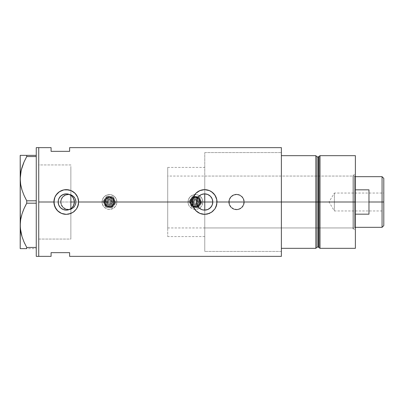 <?xml version="1.0" encoding="UTF-8"?>
<svg xmlns="http://www.w3.org/2000/svg" width="404" height="404" viewBox="0 0 404 404"><rect width="100%" height="100%" fill="white"/><g stroke="black" fill="none" stroke-linecap="round" stroke-linejoin="round"><path stroke-width="0.3" stroke-dasharray="2.02 1.52" d="M72.341 207.424L71.634 208.121M74.351 202.985L74.169 203.964M74.412 201.985L196.526 202L74.412 202.015M196.687 203.596L196.561 202.763M197.152 205.126L196.869 204.338M197.909 206.54L197.43 205.727M198.93 207.772L198.308 207.075M200.172 208.777L199.384 208.191M201.586 209.53L200.753 209.131M203.121 209.984L202.323 209.787M204.717 210.131L203.904 210.095M319.003 247.551L319.003 156.449L319.003 202L318.408 202L319.003 202L319.003 247.551L319.003 202L320.019 202L320.019 248.329L320.019 155.671L320.019 202L355.384 202L355.384 155.671L355.384 202L354.768 202L354.768 176.053L354.768 202L204.778 202L204.778 251.419L204.778 202L281.381 202L212.787 202L281.381 202L281.381 251.419L281.381 202L244.253 202A7.721 7.721 0 0 1 236.532 209.721A7.721 7.721 0 0 1 228.81 202L229.401 204.964L231.073 207.464L233.578 209.136L236.537 209.721L239.496 209.131L241.996 207.454L243.668 204.954L244.253 202L243.662 199.046L241.991 196.541L239.486 194.864L236.527 194.279L233.573 194.869L231.073 196.541L229.401 199.041L228.81 202L76.103 202A7.721 7.721 0 0 1 68.382 209.721A7.721 7.721 0 0 1 60.661 202L61.251 204.964L62.928 207.464L65.428 209.136L68.387 209.721L71.346 209.131L73.846 207.454L75.518 204.954L76.103 202L75.518 199.046L73.841 196.541L71.336 194.864L68.382 194.279L65.428 194.869L62.923 196.541L61.251 199.041L60.661 202L38.733 202L204.778 202L204.778 152.581L204.778 251.414L204.778 152.586L204.778 202L70.857 202L70.857 239.062L70.857 202L38.733 202L38.733 239.062L38.733 147.637L38.733 202L60.661 202L61.251 204.964L62.928 207.464L65.428 209.136L68.387 209.721L71.346 209.131L73.846 207.454L75.518 204.954L76.103 202L228.81 202L229.401 204.964L231.073 207.464L233.578 209.136L236.537 209.721L239.496 209.131L241.996 207.454L243.668 204.954L244.253 202L281.381 202L281.381 256.363L281.381 152.581L281.381 202L204.778 202L204.778 227.947L204.778 202L352.914 202L204.778 202L204.778 152.581L204.778 202L281.381 202L281.381 152.581L281.381 202L204.778 202L204.778 251.419L204.778 176.053L204.778 227.947L204.778 202L352.914 202L352.914 228.871L352.914 202L353.778 202L353.778 228.871L353.778 202L355.384 202L352.914 202L353.778 202L353.778 228.871L353.778 202L352.914 202L352.914 175.129L352.914 228.871L352.914 176.053L352.914 227.947L352.914 202L204.778 202L204.778 176.053L204.778 202L355.384 202L355.384 230.477L355.384 202L319.003 202L319.003 156.449M60.969 202A7.413 7.413 0 0 1 68.382 194.587A7.413 7.413 0 0 1 75.795 202A7.413 7.413 0 0 0 68.382 194.587A7.413 7.413 0 0 0 60.969 202L61.534 204.838L63.14 207.242L65.549 208.848L68.382 209.413L71.22 208.848L73.624 207.242L75.23 204.838L75.795 202L75.23 199.162L73.624 196.758L71.22 195.152L68.382 194.587L65.549 195.152L63.14 196.758L61.534 199.162L60.969 202A7.413 7.413 0 0 0 68.382 209.413A7.413 7.413 0 0 0 75.795 202A7.413 7.413 0 0 1 68.382 209.413A7.413 7.413 0 0 1 60.969 202L61.534 199.162L63.14 196.758L65.549 195.152L68.382 194.587L71.22 195.152L73.624 196.758L75.23 199.162L75.795 202L75.23 204.838L73.624 207.242L71.22 208.848L68.382 209.413L65.549 208.848L63.14 207.242L61.534 204.838L60.969 202M229.118 202A7.413 7.413 0 0 1 236.532 194.587A7.413 7.413 0 0 1 243.945 202A7.413 7.413 0 0 0 236.532 194.587A7.413 7.413 0 0 0 229.118 202L229.684 204.838L231.29 207.242L233.694 208.848L236.532 209.413L239.37 208.848L241.774 207.242L243.38 204.838L243.945 202L243.38 199.162L241.774 196.758L239.37 195.152L236.532 194.587L233.694 195.152L231.29 196.758L229.684 199.162L229.118 202A7.413 7.413 0 0 0 236.532 209.413A7.413 7.413 0 0 0 243.945 202A7.413 7.413 0 0 1 236.532 209.413A7.413 7.413 0 0 1 229.118 202L229.684 199.162L231.29 196.758L233.694 195.152L236.532 194.587L239.37 195.152L241.774 196.758L243.38 199.162L243.945 202L243.38 204.838L241.774 207.242L239.37 208.848L236.532 209.413L233.694 208.848L231.29 207.242L229.684 204.838L229.118 202M201.626 209.545L204.778 210.131L204.778 251.419L204.778 210.131M212.156 205.131L211.908 205.676M64.534 209.939L65.625 210.1M61.539 208.6L62.474 209.181M73.028 206.535L73.462 205.813M64.342 214.201L66.281 214.352A12.352 12.352 0 0 0 77.694 206.737M78.396 204.424A12.352 12.352 0 0 0 78.639 202L78.628 201.571M208.646 190.309L204.656 189.648L202.247 189.885L197.793 191.728L194.385 195.137L193.243 197.273L192.304 202A12.352 12.352 0 0 0 192.541 204.414L192.541 204.419M202.747 214.206L204.651 214.352A12.352 12.352 0 0 0 216.064 206.742M216.771 204.424A12.352 12.352 0 0 0 217.009 202L217.004 201.571M206.298 209.964L205.591 210.075M207.813 209.494L207.121 209.747M209.206 208.737L208.58 209.121M210.428 207.727L209.863 208.242M211.428 206.5L211.034 207.04M212.63 203.581L212.534 204.015M58.156 202L38.733 202L38.733 256.363L38.733 164.938L38.733 239.062L38.733 202L58.156 202M58.454 204.187L58.227 203.101M59.949 207.095L59.322 206.202M61.948 208.878L61.681 208.701M63.292 209.56L62.963 209.423M69.907 209.277L68.892 209.701M281.381 147.637L281.381 248.329L281.381 152.581L281.381 202L281.381 155.671L315.847 155.671L315.847 248.329L315.847 155.671L315.847 248.329L281.381 248.329L281.381 155.671L315.847 155.671L315.847 202L315.847 155.671L315.847 202L317.084 202L315.847 202L315.847 248.329L281.381 248.329L281.381 202L281.381 251.419L281.381 202L212.787 202L281.381 202L281.381 147.637M51.086 147.637L51.086 151.343L69.619 151.343L69.619 147.637L69.619 151.343L51.086 151.343L51.086 147.637M51.086 252.657L51.086 256.363L51.086 252.657L69.619 252.657L51.086 252.657M69.619 256.363L69.619 252.657L69.619 256.363M70.857 195.278L70.857 239.062L38.733 239.062L38.733 164.938L38.733 202L38.733 164.938L70.857 164.938L70.857 239.062L70.857 167.407L70.857 195.278L68.892 194.299M65.625 193.9L66.731 193.885M62.963 194.577L63.292 194.44M61.681 195.299L61.953 195.122M59.322 197.803L59.949 196.905M58.227 200.899L58.454 199.818M212.565 200.121L212.63 200.419M211.908 198.324L212.156 198.864M211.029 196.955L211.428 197.5M209.888 195.778L210.428 196.273M207.858 194.526L204.778 193.869M208.56 194.869L209.206 195.263M207.151 194.263L207.813 194.506M205.565 193.92L206.298 194.036M216.958 200.844L216.069 197.273L214.928 195.137L213.393 193.263L209.378 190.582M192.304 202L193.243 206.727L194.385 208.863L195.92 210.737L199.935 213.418M200.778 213.731L202.237 214.115M207.111 214.11L204.697 214.352M207.6 213.999L208.817 213.635M209.383 213.413L213.393 210.737L214.928 208.863L216.069 206.727L217.009 202M78.583 200.844L77.699 197.273L76.558 195.137L73.149 191.728L71.008 190.582M70.266 190.304L68.665 189.875M68.695 189.885L66.246 189.648M66.281 189.648L61.554 190.587L57.545 193.263L54.868 197.273L54.166 199.591L54.166 204.409L56.01 208.863L57.545 210.737L61.554 213.413M62.383 213.726L63.862 214.115M68.695 214.115L66.327 214.352M69.14 214.019L70.453 213.63M71.013 213.413L73.149 212.272L76.558 208.863L77.699 206.727L78.639 202M197.157 198.854L196.677 200.434M228.81 202A7.721 7.721 0 0 1 236.532 194.279A7.721 7.721 0 0 1 244.253 202L243.662 199.046L241.991 196.541L239.486 194.864L236.527 194.279L233.573 194.869L231.073 196.541L229.401 199.041L228.81 202L229.396 199.046L231.073 196.541L232.239 195.581L235.027 194.425L238.037 194.425L239.486 194.864L241.991 196.541L243.668 199.046L244.107 200.495L244.107 203.505L243.668 204.954L241.991 207.459L239.486 209.136L238.037 209.575L235.027 209.575L233.578 209.136L232.239 208.419L230.113 206.287L229.396 204.954L228.81 202M60.661 202A7.721 7.721 0 0 1 68.382 194.279A7.721 7.721 0 0 1 76.103 202L75.518 199.046L73.841 196.541L71.336 194.864L68.382 194.279L65.428 194.869L62.923 196.541L61.251 199.041L60.661 202L61.251 199.046L61.964 197.713L64.095 195.581L66.877 194.425L69.892 194.425L71.336 194.864L72.675 195.581L74.806 197.713L75.957 200.495L75.957 203.505L75.518 204.954L73.841 207.459L71.336 209.136L69.892 209.575L66.877 209.575L65.428 209.136L62.923 207.459L61.964 206.287L61.251 204.954L60.661 202M74.169 200.031L74.351 201.005M71.634 195.879L72.336 196.571M203.914 193.905L204.717 193.869M202.308 194.218L203.121 194.016M200.778 194.854L201.586 194.476M199.374 195.819L200.172 195.218M198.319 196.91L198.93 196.233M197.43 198.273L197.909 197.46M196.869 199.662L197.152 198.874M196.561 201.237L196.682 200.409M36.259 256.363L36.259 147.637L36.259 256.363M38.733 147.637L38.733 256.363L38.733 147.637M20.932 185.88L21.271 187.395M22.013 190.057L23.72 194.672M26.412 200.207L24.083 195.506L26.735 200.803L36.259 200.803L36.259 156.56L26.735 156.56L36.259 156.56L36.259 203.197L26.735 203.197L26.406 203.798M24.094 161.837L23.654 162.847M21.629 168.609L21.129 170.574M20.68 172.882L20.2 178.679L20.2 155.363L36.259 155.363L36.259 200.803L36.259 155.363L26.735 155.363L26.735 156.56L26.735 155.363L24.083 155.363M24.094 208.474L23.654 209.489M22.013 213.943L21.129 217.216M20.68 219.518L20.2 225.321L20.2 178.679L20.321 222.412M20.67 231.073L21.271 234.032M22.013 236.694L23.72 241.309M22.003 236.653L24.083 242.142L26.735 247.44L36.259 247.44L36.259 203.197L36.259 248.637L20.2 248.637M21.235 248.637L20.321 248.637M24.104 248.637L22.003 248.637M24.826 243.748L26.735 247.44L26.735 248.637L36.259 248.637L36.259 203.197L36.259 247.44L26.735 247.44L26.735 248.637M21.24 233.901L21.67 235.537M20.67 231.078L20.927 232.482M20.321 228.204L20.417 229.23M20.67 219.564L20.392 221.655M21.24 216.736L20.912 218.226M22.008 213.958L21.619 215.276M26.735 200.803L26.735 203.197L36.259 203.197L36.259 200.803L36.259 203.197L36.259 200.803L26.735 200.803L26.735 203.197L25.891 204.767M22.013 190.042L23.78 194.809M21.24 187.264L21.67 188.9M20.321 181.568L20.422 182.643M20.321 175.77L20.2 155.363M20.67 172.927L20.392 175.033M21.24 170.099L20.892 171.695M22.013 155.363L20.675 155.363M38.733 239.062L38.733 164.938L38.733 239.062L70.857 239.062L70.857 164.938L38.733 164.938L38.733 239.062L70.857 239.062M36.259 248.637L36.259 247.44L36.259 248.637M318.408 156.904L318.408 247.097L318.408 202L317.084 202L317.084 247.097L317.084 156.904M317.084 247.097L317.084 202L318.408 202L318.408 247.097M355.384 202L355.384 248.329L355.384 173.523L355.384 202L353.778 202L353.778 175.129L353.778 202L355.384 202L355.384 173.523L355.384 214.171L355.384 189.829L355.384 214.171L355.384 202L167.716 202L196.526 202L167.716 202L167.716 176.053L167.716 202L70.857 202L70.857 167.407L70.857 236.593L70.857 202L167.716 202L167.716 167.407L167.716 202L74.412 202L167.716 202L167.716 236.593L167.716 167.407L167.716 227.947L167.716 176.053L167.716 227.947L167.716 202L354.768 202L354.768 176.053L354.768 227.947L354.768 202L354.768 227.947L354.768 202L355.384 202L355.384 214.171L355.384 202M317.084 202L317.084 156.904L317.084 202M318.408 202L318.408 156.904L318.408 202M281.381 155.671L281.381 152.581L281.381 155.671M281.381 248.329L281.381 251.419L281.381 248.329M352.914 202L352.914 176.053L352.914 202M353.778 202L353.778 175.129L353.778 202M382.068 202L382.068 176.674L382.068 202L368.973 202L368.973 189.829L355.384 189.829L355.384 227.326L355.384 214.171L368.973 214.171L368.973 202L382.068 202L382.068 227.326L382.068 202L383.8 202L382.068 202M383.8 178.401L383.8 202L334.381 202L334.381 210.959L334.381 202L383.8 202L383.8 210.959L383.8 178.401M383.8 193.041L383.8 202L334.381 202L383.8 202L383.8 203.747L383.8 193.041L383.8 225.599L383.8 193.041L334.381 193.041L334.381 202C334.381 190.446 334.381 190.446 334.381 202C334.381 190.446 334.381 190.446 334.381 202L334.381 193.041L328.997 202L334.381 202C334.381 213.554 334.381 213.554 334.381 202C334.381 213.554 334.381 213.554 334.381 202L328.997 202L334.381 210.959L383.8 210.959M70.857 202L70.857 167.407L70.857 202M355.384 214.171L355.384 227.326L355.384 214.171L368.973 214.171L368.973 189.829L355.384 189.829L355.384 214.171M368.973 189.829L368.973 214.171L368.973 189.829M383.8 203.747L383.8 210.787L383.8 203.747M106.893 203.066A2.777 2.777 0 0 1 108.398 199.435A2.777 2.777 0 0 1 112.029 200.934L111.459 201.172A2.161 2.161 0 0 0 108.636 200.005A2.161 2.161 0 0 0 107.464 202.828L106.893 203.066A2.777 2.777 0 0 1 108.398 199.435A2.777 2.777 0 0 1 112.029 200.934A2.777 2.777 0 0 0 108.398 199.435A2.777 2.777 0 0 0 106.893 203.066L108.398 204.57L110.529 204.565L112.029 203.061L112.029 200.934L110.524 199.43L108.398 199.435L106.893 200.939L106.893 203.066A2.777 2.777 0 0 0 110.529 204.565A2.777 2.777 0 0 0 112.029 200.934A2.777 2.777 0 0 1 110.529 204.565A2.777 2.777 0 0 1 106.893 203.066L107.464 202.828L107.343 201.581L107.934 200.47L109.883 199.879L110.989 200.47L111.585 201.576L111.262 203.202L110.292 203.995L108.636 204L107.464 202.828A2.161 2.161 0 0 0 110.292 203.995A2.161 2.161 0 0 0 111.459 201.172L112.029 200.934A2.777 2.777 0 0 1 110.529 204.565A2.777 2.777 0 0 1 106.893 203.066M105.181 203.773A4.631 4.631 0 0 0 111.236 206.277A4.631 4.631 0 0 0 113.741 200.227L112.736 198.723L111.236 197.718L109.459 197.369L107.686 197.723L106.186 198.728L105.181 200.227L104.828 202L105.181 203.773L106.186 205.277L107.691 206.282L109.464 206.631L111.236 206.277L112.741 205.272L113.746 203.773L114.095 202L113.741 200.227A4.631 4.631 0 0 0 107.686 197.723A4.631 4.631 0 0 0 105.181 203.773M113.171 200.46A4.015 4.015 0 0 1 110.999 205.707A4.015 4.015 0 0 1 105.752 203.54A4.015 4.015 0 0 1 107.924 198.293A4.015 4.015 0 0 1 113.171 200.46A4.015 4.015 0 0 1 110.999 205.707A4.015 4.015 0 0 1 105.752 203.54A4.015 4.015 0 0 1 107.924 198.293A4.015 4.015 0 0 1 113.171 200.46M112.6 200.697A3.399 3.399 0 0 0 108.161 198.864A3.399 3.399 0 0 0 106.323 203.303L106.065 202L106.323 200.702L107.06 199.596L108.161 198.864L109.464 198.601L110.762 198.859L111.863 199.596L112.6 200.697L112.862 202L112.605 203.298L111.868 204.404L110.767 205.136L109.464 205.399L108.166 205.141L107.06 204.404L106.323 203.303A3.399 3.399 0 0 0 110.767 205.136A3.399 3.399 0 0 0 112.6 200.697M108.035 202.591A1.545 1.545 0 0 1 108.873 200.576A1.545 1.545 0 0 1 110.888 201.409A1.545 1.545 0 0 0 108.873 200.576A1.545 1.545 0 0 0 108.035 202.591L108.873 203.429L110.055 203.424L110.888 202.591L110.888 201.409L110.055 200.571L108.873 200.576L108.035 201.409L108.035 202.591A1.545 1.545 0 0 0 110.055 203.424A1.545 1.545 0 0 0 110.888 201.409A1.545 1.545 0 0 1 110.055 203.424A1.545 1.545 0 0 1 108.035 202.591L108.035 201.409L108.873 200.576L110.055 200.571L110.888 201.409L110.888 202.591L110.055 203.424L108.873 203.429L108.035 202.591M104.899 203.894A4.944 4.944 0 0 0 111.358 206.565A4.944 4.944 0 0 0 114.029 200.106A4.944 4.944 0 0 1 111.358 206.565A4.944 4.944 0 0 1 104.899 203.894L105.969 205.495L107.575 206.565L109.464 206.944L111.358 206.565L112.958 205.495L114.029 203.889L114.403 202L114.029 200.106L112.958 198.505L111.353 197.435L109.459 197.056L107.57 197.435L105.969 198.505L104.616 201.035L104.616 202.965L105.969 205.495L108.499 206.848L110.428 206.848L112.958 205.495L114.029 203.889L114.312 201.035L113.569 199.253L112.206 197.889L109.459 197.056L107.57 197.435L105.353 199.258L104.52 202L104.899 203.894A4.944 4.944 0 0 1 107.57 197.435A4.944 4.944 0 0 1 114.029 200.106A4.944 4.944 0 0 0 107.57 197.435A4.944 4.944 0 0 0 104.899 203.894M113.458 200.344A4.323 4.323 0 0 1 111.12 205.995A4.323 4.323 0 0 1 105.469 203.656A4.323 4.323 0 0 0 111.12 205.995A4.323 4.323 0 0 0 113.458 200.344A4.323 4.323 0 0 0 107.807 198.005A4.323 4.323 0 0 0 105.469 203.656A4.323 4.323 0 0 1 107.807 198.005A4.323 4.323 0 0 1 113.458 200.344A4.323 4.323 0 0 1 111.12 205.995A4.323 4.323 0 0 1 105.469 203.656A4.323 4.323 0 0 0 111.12 205.995A4.323 4.323 0 0 0 113.458 200.344A4.323 4.323 0 0 0 107.807 198.005A4.323 4.323 0 0 0 105.469 203.656A4.323 4.323 0 0 1 107.807 198.005A4.323 4.323 0 0 1 113.458 200.344M104.328 204.131A5.56 5.56 0 0 1 107.333 196.864A5.56 5.56 0 0 1 114.6 199.869A5.56 5.56 0 0 0 107.333 196.864A5.56 5.56 0 0 0 104.328 204.131L103.904 202L104.328 199.874L105.53 198.071L107.333 196.864L109.459 196.44L111.59 196.864L113.393 198.066L114.6 199.869L115.024 202L114.832 203.439L113.398 205.929L110.903 207.368L108.742 207.515L107.338 207.136L105.535 205.934L104.328 204.131L106.378 206.626L108.378 207.454L110.55 207.454L113.398 205.929L114.6 204.126L115.024 202L114.6 199.869L112.549 197.374L110.544 196.546L107.333 196.864L105.53 198.071L104.328 199.874L103.904 202L104.328 204.131A5.56 5.56 0 0 0 111.595 207.136A5.56 5.56 0 0 0 114.6 199.869A5.56 5.56 0 0 1 111.595 207.136A5.56 5.56 0 0 1 104.328 204.131L104.01 200.919L105.53 198.071L108.378 196.546L110.544 196.546L112.549 197.374L114.085 198.909L114.918 200.914L114.918 203.081L113.398 205.929L110.55 207.454L108.378 207.454L105.535 205.934L104.328 204.131L105.555 207.095L108.742 207.515A5.56 5.56 0 0 1 105.05 198.617A5.56 5.56 0 0 1 114.6 199.869A5.56 5.56 0 0 1 108.742 207.515L111.923 207.929L115.827 202.833L113.367 196.905L107.004 196.071L103.096 201.167L104.328 204.131L103.949 202.727L104.091 200.561L105.05 198.617L106.075 197.591L107.333 196.864L109.459 196.44L112.241 197.182L114.276 199.217L115.024 202L114.6 204.126L112.847 206.409L110.903 207.368L108.025 207.373L106.08 206.414L104.328 204.131A5.56 5.56 0 0 0 113.877 205.383A5.56 5.56 0 0 0 110.186 196.485A5.56 5.56 0 0 0 105.05 198.617L107.004 196.071L113.367 196.905L115.827 202.833L111.923 207.929L105.555 207.095L103.096 201.167L105.05 198.617A5.56 5.56 0 0 0 104.328 204.131L103.096 201.167L104.328 204.131M102.616 204.838A7.413 7.413 0 0 1 106.626 195.152A7.413 7.413 0 0 1 116.312 199.162A7.413 7.413 0 0 0 106.626 195.152A7.413 7.413 0 0 0 102.616 204.838A7.413 7.413 0 0 0 112.302 208.848A7.413 7.413 0 0 0 116.312 199.162A7.413 7.413 0 0 1 112.302 208.848A7.413 7.413 0 0 1 102.616 204.838L102.05 202.005L102.611 199.167L104.217 196.758L106.626 195.152L109.459 194.587L112.297 195.152L114.701 196.758L116.312 199.162L116.877 201.995L116.736 203.444L115.63 206.116L114.706 207.242L112.302 208.848L110.913 209.272L108.02 209.272L106.631 208.848L105.348 208.166L103.303 206.121L102.192 203.449L102.05 202.005L102.611 199.167L103.298 197.884L104.217 196.758L106.626 195.152L108.014 194.728L110.908 194.728L113.58 195.834L114.701 196.758L116.312 199.162L116.731 200.551L116.736 203.444L116.312 204.833L115.63 206.116L113.585 208.161L110.913 209.272L109.464 209.413L108.02 209.272L105.348 208.166L104.222 207.242L102.616 204.838M108.742 207.515L105.555 207.095L108.742 207.515M113.877 205.383L115.827 202.833L113.877 205.383M114.6 199.869L113.367 196.905L114.6 199.869M110.186 196.485L113.367 196.905L110.186 196.485M105.05 198.617L103.096 201.167L105.05 198.617M192.885 203.066A2.777 2.777 0 0 1 194.39 199.435A2.777 2.777 0 0 1 198.021 200.934L197.45 201.172A2.161 2.161 0 0 0 194.622 200.005A2.161 2.161 0 0 0 193.455 202.828L192.885 203.066A2.777 2.777 0 0 1 194.39 199.435A2.777 2.777 0 0 1 198.021 200.934A2.777 2.777 0 0 0 194.39 199.435A2.777 2.777 0 0 0 192.885 203.066L194.39 204.57L196.516 204.565L198.021 203.061L198.021 200.934L196.516 199.43L194.39 199.435L192.885 200.939L192.885 203.066A2.777 2.777 0 0 0 196.516 204.565A2.777 2.777 0 0 0 198.021 200.934A2.777 2.777 0 0 1 196.516 204.565A2.777 2.777 0 0 1 192.885 203.066L193.455 202.828L193.329 201.581L193.925 200.47L195.874 199.879L196.98 200.47L197.571 201.576L197.45 202.828L196.278 203.995L194.627 204L193.455 202.828A2.161 2.161 0 0 0 196.278 203.995A2.161 2.161 0 0 0 197.45 201.172L198.021 200.934A2.777 2.777 0 0 1 196.516 204.565A2.777 2.777 0 0 1 192.885 203.066M191.173 203.773A4.631 4.631 0 0 0 197.228 206.277A4.631 4.631 0 0 0 199.733 200.227L198.728 198.723L197.223 197.718L195.45 197.369L193.678 197.723L192.173 198.728L191.173 200.227L190.819 202L191.173 203.773L192.178 205.277L193.683 206.282L195.455 206.631L197.228 206.277L198.728 205.272L199.733 203.773L200.086 202L199.733 200.227A4.631 4.631 0 0 0 193.678 197.723A4.631 4.631 0 0 0 191.173 203.773M199.162 200.46A4.015 4.015 0 0 1 196.99 205.707A4.015 4.015 0 0 1 191.743 203.54A4.015 4.015 0 0 1 193.915 198.293A4.015 4.015 0 0 1 199.162 200.46A4.015 4.015 0 0 1 196.99 205.707A4.015 4.015 0 0 1 191.743 203.54A4.015 4.015 0 0 1 193.915 198.293A4.015 4.015 0 0 1 199.162 200.46M198.591 200.697A3.399 3.399 0 0 0 194.152 198.864A3.399 3.399 0 0 0 192.314 203.303L192.057 202L192.314 200.702L193.046 199.596L194.152 198.864L195.45 198.601L196.753 198.859L197.854 199.596L198.591 200.697L198.849 202L198.591 203.298L197.854 204.404L196.753 205.136L195.455 205.399L194.152 205.141L193.051 204.404L192.314 203.303A3.399 3.399 0 0 0 196.753 205.136A3.399 3.399 0 0 0 198.591 200.697M194.026 202.591A1.545 1.545 0 0 1 194.859 200.576A1.545 1.545 0 0 1 196.879 201.409A1.545 1.545 0 0 0 194.859 200.576A1.545 1.545 0 0 0 194.026 202.591L194.859 203.429L196.046 203.424L196.879 202.591L196.879 201.409L196.041 200.571L194.859 200.576L194.026 201.409L194.026 202.591A1.545 1.545 0 0 0 196.046 203.424A1.545 1.545 0 0 0 196.879 201.409A1.545 1.545 0 0 1 196.046 203.424A1.545 1.545 0 0 1 194.026 202.591L194.026 201.409L194.859 200.576L196.041 200.571L196.879 201.409L196.879 202.591L196.046 203.424L194.859 203.429L194.026 202.591M190.885 203.894A4.944 4.944 0 0 0 197.344 206.565A4.944 4.944 0 0 0 200.015 200.106A4.944 4.944 0 0 1 197.344 206.565A4.944 4.944 0 0 1 190.885 203.894L191.961 205.495L193.561 206.565L195.455 206.944L197.344 206.565L198.95 205.495L200.02 203.889L200.394 202L200.015 200.106L198.197 197.889L195.45 197.056L192.703 197.894L190.885 200.111L190.607 202.965L191.961 205.495L194.491 206.848L197.344 206.565L199.561 204.742L200.394 202L199.561 199.253L197.339 197.435L194.486 197.152L191.956 198.505L190.602 201.035L190.885 203.894A4.944 4.944 0 0 1 193.561 197.435A4.944 4.944 0 0 1 200.015 200.106A4.944 4.944 0 0 0 193.561 197.435A4.944 4.944 0 0 0 190.885 203.894M199.445 200.344A4.323 4.323 0 0 1 197.107 205.995A4.323 4.323 0 0 1 191.456 203.656A4.323 4.323 0 0 0 197.107 205.995A4.323 4.323 0 0 0 199.445 200.344A4.323 4.323 0 0 0 193.794 198.005A4.323 4.323 0 0 0 191.456 203.656A4.323 4.323 0 0 1 193.794 198.005A4.323 4.323 0 0 1 199.445 200.344A4.323 4.323 0 0 1 197.107 205.995A4.323 4.323 0 0 1 191.456 203.656A4.323 4.323 0 0 0 197.107 205.995A4.323 4.323 0 0 0 199.445 200.344A4.323 4.323 0 0 0 193.794 198.005A4.323 4.323 0 0 0 191.456 203.656A4.323 4.323 0 0 1 193.794 198.005A4.323 4.323 0 0 1 199.445 200.344M190.314 204.131A5.56 5.56 0 0 1 193.324 196.864A5.56 5.56 0 0 1 200.586 199.869A5.56 5.56 0 0 0 193.324 196.864A5.56 5.56 0 0 0 190.314 204.131L189.89 202L190.314 199.874L191.521 198.071L193.324 196.864L195.45 196.44L197.576 196.864L199.384 198.066L200.586 199.869L201.01 202L200.591 204.126L199.384 205.929L197.581 207.136L195.455 207.56L193.324 207.136L191.521 205.934L190.314 204.131L192.365 206.626L194.369 207.454L196.541 207.454L199.384 205.929L200.591 204.126L200.904 200.914L199.384 198.066L197.576 196.864L194.364 196.546L191.521 198.071L190.001 200.919L190.314 204.131A5.56 5.56 0 0 0 197.581 207.136A5.56 5.56 0 0 0 200.586 199.869A5.56 5.56 0 0 1 197.581 207.136A5.56 5.56 0 0 1 190.314 204.131L189.89 202L190.314 199.874L192.36 197.379L195.45 196.44L198.541 197.374L200.076 198.909L200.904 200.914L200.591 204.126L199.384 205.929L196.541 207.454L194.369 207.454L192.365 206.626L190.314 204.131L191.547 207.095L194.728 207.515A5.56 5.56 0 0 1 191.042 198.617A5.56 5.56 0 0 1 200.586 199.869A5.56 5.56 0 0 1 194.728 207.515L197.909 207.929L201.818 202.833L199.359 196.905L192.991 196.071L189.087 201.167L190.314 204.131L189.89 202L190.082 200.561L191.042 198.617L192.067 197.591L193.324 196.864L195.45 196.44L198.228 197.182L199.864 198.611L200.965 201.273L200.591 204.126L198.839 206.409L196.894 207.368L194.016 207.373L191.521 205.934L190.314 204.131A5.56 5.56 0 0 0 199.864 205.383A5.56 5.56 0 0 0 196.177 196.485A5.56 5.56 0 0 0 191.042 198.617L192.991 196.071L199.359 196.905L201.818 202.833L197.909 207.929L191.547 207.095L189.087 201.167L191.042 198.617A5.56 5.56 0 0 0 190.314 204.131L191.547 207.095L190.314 204.131M188.602 204.838A7.413 7.413 0 0 1 192.612 195.152A7.413 7.413 0 0 1 202.298 199.162A7.413 7.413 0 0 0 192.612 195.152A7.413 7.413 0 0 0 188.602 204.838A7.413 7.413 0 0 0 198.293 208.848A7.413 7.413 0 0 0 202.298 199.162A7.413 7.413 0 0 1 198.293 208.848A7.413 7.413 0 0 1 188.602 204.838L188.037 202.005L188.602 199.167L190.208 196.758L192.612 195.152L195.45 194.587L198.288 195.152L200.692 196.758L202.298 199.162L202.864 201.995L202.303 204.833L200.697 207.242L198.293 208.848L196.899 209.272L194.011 209.272L191.334 208.166L189.289 206.121L188.602 204.838L188.037 202.005L188.602 199.167L190.208 196.758L191.329 195.839L194.001 194.728L196.894 194.728L198.288 195.152L199.566 195.834L201.616 197.879L202.722 200.551L202.722 203.444L202.303 204.833L200.697 207.242L198.293 208.848L196.899 209.272L194.011 209.272L191.334 208.166L189.289 206.121L188.602 204.838M194.728 207.515L191.547 207.095L194.728 207.515M199.864 205.383L201.818 202.833L199.864 205.383M200.586 199.869L201.818 202.833L200.586 199.869M196.177 196.485L192.991 196.071L196.177 196.485M191.042 198.617L189.087 201.167L191.042 198.617M204.778 236.593L167.716 236.593M281.381 251.419L204.778 251.419L281.381 251.419M70.857 164.938L38.733 164.938M204.778 152.581L281.381 152.581L204.778 152.581M167.716 167.407L204.778 167.407M352.914 228.871L353.778 228.871L355.384 230.477M204.778 227.947L352.914 227.947M352.914 175.129L353.778 175.129L355.384 173.523M204.778 176.053L352.914 176.053M355.384 176.674L354.768 176.053L167.716 176.053M167.716 227.947L354.768 227.947L355.384 227.326"/><path stroke-width="0.61" d="M74.23 203.707L73.462 205.813L72.336 207.429L73.028 206.535M73.462 205.813L74.412 202L74.285 203.424M196.869 204.338L196.687 203.596M196.561 202.763L197.157 205.141L198.93 207.772M197.43 205.727L197.157 205.141M198.308 207.075L197.93 206.56M200.753 209.131L200.172 208.777M199.384 208.191L201.586 209.53M203.904 210.095L203.121 209.984M202.323 209.787L201.561 209.519M205.591 210.075L204.717 210.131M212.63 200.419L212.171 198.894L212.787 202A8.131 8.131 0 0 1 204.656 210.131A8.131 8.131 0 0 1 196.526 202L197.147 198.889L198.909 196.253L201.546 194.491L204.656 193.869L207.767 194.491L210.403 196.253L212.181 198.914L212.787 202L212.166 205.111L212.63 203.581M204.717 193.869L204.778 210.131L207.858 209.474L209.237 208.716L211.438 206.479L212.176 205.086L210.403 207.747L207.767 209.509L206.242 209.974L203.071 209.974L201.546 209.509L198.909 207.747L197.899 206.515L196.682 203.586L196.526 202A8.131 8.131 0 0 1 204.656 193.869A8.131 8.131 0 0 1 212.787 202L212.63 200.424M69.412 209.504L70.821 208.747M69.22 209.58L66.731 210.115L69.372 209.519M62.963 209.423L63.292 209.56M59.449 206.399L58.792 205.151L59.949 207.095L61.544 208.605L60.6 207.813M59.322 206.202L59.504 206.489M58.277 203.414L58.312 200.414L58.772 198.889L60.534 196.253L63.17 194.491L66.281 193.869L69.392 194.491L72.033 196.253L73.796 198.889L74.412 202A8.131 8.131 0 0 1 66.281 210.131A8.131 8.131 0 0 1 58.156 202L58.747 205.045M78.639 202A12.352 12.352 0 0 0 66.281 189.648A12.352 12.352 0 0 0 61.534 213.408A12.352 12.352 0 0 0 66.276 214.352L61.539 213.408L58.444 211.55L56.015 208.873L54.166 204.414L54.166 199.576L54.873 197.263L56.015 195.127L59.413 191.733L63.862 189.885L66.286 189.648L71.023 190.592L75.018 193.263L77.694 197.258L78.401 199.586L78.639 202L77.689 206.747A12.352 12.352 0 0 0 78.396 204.424L76.548 208.878L74.119 211.55L71.018 213.413L66.276 214.352L61.539 213.408L57.545 210.731L54.873 206.732L53.929 202L38.733 202L53.929 202L54.873 197.263L56.732 194.162L59.413 191.733L63.862 189.885L68.7 189.885L71.023 190.592L74.124 192.456L75.831 194.157L77.694 197.258L78.639 202L192.304 202L193.243 197.263L195.92 193.263L199.924 190.587L204.661 189.648L209.393 190.592L211.524 191.733L214.928 195.132L216.771 199.586L217.009 202L216.064 206.747A12.352 12.352 0 0 0 216.771 204.424L214.923 208.878L212.494 211.55L209.388 213.413L204.651 214.352L199.914 213.408L196.814 211.55L194.39 208.873L192.541 204.414A12.352 12.352 0 0 0 204.646 214.352L199.914 213.408L195.915 210.731L193.243 206.732L192.304 202L78.639 202L78.401 204.409M207.121 209.747L206.298 209.964M208.58 209.121L207.813 209.494M209.863 208.242L209.206 208.737M211.034 207.04L210.428 207.727M211.908 205.676L211.428 206.5M212.63 203.571L212.176 205.086M58.817 205.217L58.353 203.783M60.696 207.903L59.646 206.697M62.474 209.181L61.681 208.701M66.069 210.125L64.63 209.959M66.731 210.115L66.448 210.125M69.574 194.566L70.857 195.278L70.857 208.722L69.574 209.434M315.847 155.671L281.381 155.671L281.381 202L317.084 202L317.084 156.904L315.847 155.671L315.847 202L315.847 155.671L281.381 155.671L281.381 248.329L315.847 248.329L315.847 202L281.381 202L281.381 256.363L281.381 202L217.009 202L281.381 202L281.381 147.637L69.619 147.637L69.619 151.343L51.086 151.343L51.086 147.637L51.086 151.343L69.619 151.343L69.619 147.637M38.733 147.637L38.733 256.363L38.733 147.637L36.259 147.637L38.733 147.637L38.733 256.363L36.259 256.363L38.733 256.363L38.733 147.637L51.086 147.637M77.689 206.747L76.548 208.878L73.144 212.277L68.69 214.12L66.281 214.352M192.541 204.409L192.541 199.576L193.243 197.263L195.107 194.162L196.819 192.45L199.924 190.587L204.661 189.648L209.393 190.592L212.499 192.456L214.201 194.157L216.064 197.258L216.771 199.586L216.771 204.409M216.069 206.727L214.923 208.878L211.519 212.277L207.065 214.12L204.656 214.352M51.086 252.657L69.619 252.657L69.619 256.363L69.619 252.657L51.086 252.657L51.086 256.363L51.086 252.657M315.847 248.329L317.084 247.097L317.084 156.904L317.084 202L318.408 202L318.408 247.097L318.408 202L317.084 202L317.084 247.097L317.084 202L315.847 202L315.847 248.329L281.381 248.329L281.381 147.637M70.821 195.253L71.639 195.884L70.857 195.278L70.857 208.722M66.448 193.875L69.22 194.42M63.292 194.44L66.069 193.875M69.372 194.481L66.731 193.885L64.635 194.041M59.646 197.303L61.539 195.395L62.963 194.577M64.534 194.061L61.681 195.299M60.595 196.187L59.449 197.601M58.817 198.783L59.322 197.803L58.454 199.818L58.156 202L58.277 200.586M58.353 200.217L58.747 198.955M211.428 197.5L211.908 198.324M210.428 196.273L211.029 196.955M209.206 195.263L209.888 195.778M207.813 194.506L208.56 194.869M206.298 194.036L207.151 194.263M204.778 210.131L204.778 202L212.787 202L204.778 202L204.778 193.869L205.565 193.92M217.009 202A12.352 12.352 0 0 0 204.656 189.648A12.352 12.352 0 0 0 192.304 202M217.004 201.571L216.958 200.844M209.378 190.582L208.646 190.309M202.591 189.819L202.237 189.885M200.263 190.451L199.929 190.587M199.935 213.418L200.778 213.731M202.237 214.115L202.712 214.201M207.111 214.11L207.6 213.999M208.817 213.635L209.383 213.413M78.628 201.571L78.583 200.844M71.008 190.582L70.266 190.304M64.216 189.819L63.862 189.885M61.898 190.451L61.554 190.587M61.554 213.413L62.383 213.726M63.862 214.115L64.342 214.201M68.695 214.115L69.14 214.019M70.453 213.63L71.013 213.413M74.285 200.576L74.255 203.586L73.796 205.111L72.033 207.747L69.392 209.509L66.281 210.131L63.17 209.509L60.534 207.747L58.772 205.111L58.156 202A8.131 8.131 0 0 1 66.281 193.869A8.131 8.131 0 0 1 74.412 202L73.462 198.187L71.917 196.137M59.504 197.511L59.322 197.803M61.539 195.395L60.691 196.097M66.731 193.885L66.327 193.869M69.907 194.723L69.407 194.496M196.682 200.409L196.561 201.237M204.666 193.869L201.621 194.46L200.202 195.203L198.409 196.798L197.43 198.273M212.181 198.914L210.449 196.299L207.858 194.526M72.134 196.354L73.462 198.187L74.23 200.288M203.167 194.006L203.914 193.905M201.621 194.46L202.308 194.218M200.202 195.203L200.778 194.854M198.93 196.233L199.374 195.819M197.909 197.46L198.319 196.91M196.687 200.394L196.869 199.662M20.67 248.637L26.735 248.637L26.735 247.44L36.259 247.44L26.735 247.44L24.094 242.163L22.028 236.734L20.68 231.118L20.2 225.321L20.665 219.609L22.003 213.989L24.083 208.494L26.735 203.197L26.735 200.803L36.259 200.803L26.735 200.803L24.094 195.526L22.028 190.097L20.68 184.482L20.2 178.679L20.422 182.643M21.271 187.395L22.013 190.057M26.412 200.207L24.094 195.526L22.028 190.097L20.68 184.482L20.2 178.679L21.23 170.15L24.083 161.858L26.735 156.56L26.735 155.363L36.259 155.363L20.2 155.363L20.675 155.363L20.2 155.363L20.2 178.679L20.665 172.973L22.003 167.347L24.083 161.858L26.735 156.56L24.094 161.837L22.013 167.306L23.654 162.847M21.129 170.574L20.892 171.695M26.406 203.798L24.094 208.474L22.013 213.943M21.129 217.216L20.912 218.226M22.003 248.637L26.735 248.637L26.735 247.44L24.094 242.163L22.028 236.734L20.321 228.23L20.2 178.679L20.2 225.321L20.67 231.073M21.271 234.032L21.67 235.537M23.72 241.309L24.826 243.748M26.735 248.637L24.094 248.637M20.2 225.003L20.665 219.609L22.003 213.989L24.083 208.494L26.735 203.197L36.259 203.197L26.735 203.197L26.735 200.803M22.013 155.363L26.735 155.363L26.735 156.56L36.259 156.56L26.735 156.56L24.094 161.837M21.235 155.363L24.094 155.363M20.2 225.321L20.2 248.637L20.321 228.204M23.892 241.698L24.083 242.142M20.927 232.482L21.24 233.901M20.417 229.23L20.67 231.078M20.392 221.655L20.321 222.432M21.619 215.276L21.24 216.736M23.654 209.489L22.008 213.958M24.094 208.474L25.891 204.767M21.67 188.9L22.013 190.042M20.932 185.88L21.24 187.264M20.675 155.363L20.2 155.363L20.321 181.568M20.392 175.033L20.321 175.796M21.629 168.609L21.24 170.099M36.259 147.637L36.259 256.363L36.259 147.637M320.019 202L320.019 155.671L320.019 202L355.384 202L355.384 155.671L355.384 202L320.019 202L320.019 248.329L320.019 202L319.003 202L320.019 202M319.003 156.449L319.003 247.551L319.003 156.449L319.003 202L318.408 202L319.003 202L319.003 247.551L318.408 247.097L318.408 156.904L320.019 155.671L355.384 155.671M355.384 248.329L355.384 202L355.384 248.329L320.019 248.329L319.003 247.551M318.408 202L318.408 156.904L318.408 202M382.068 202L383.8 202L383.8 178.401L383.8 225.599L383.8 202L382.068 202L382.068 176.674L382.068 202L368.973 202L382.068 202L382.068 227.326L382.068 202M368.973 189.829L368.973 214.171L355.384 214.171L368.973 214.171L368.973 189.829L355.384 189.829L368.973 189.829M196.526 202L204.778 202L196.526 202M70.857 202L74.412 202L70.857 202M38.733 256.363L51.086 256.363M281.381 256.363L69.619 256.363M317.084 156.904L318.408 156.904M317.084 247.097L318.408 247.097M355.384 176.674L382.068 176.674L383.8 178.401M355.384 227.326L382.068 227.326L383.8 225.599"/></g></svg>
